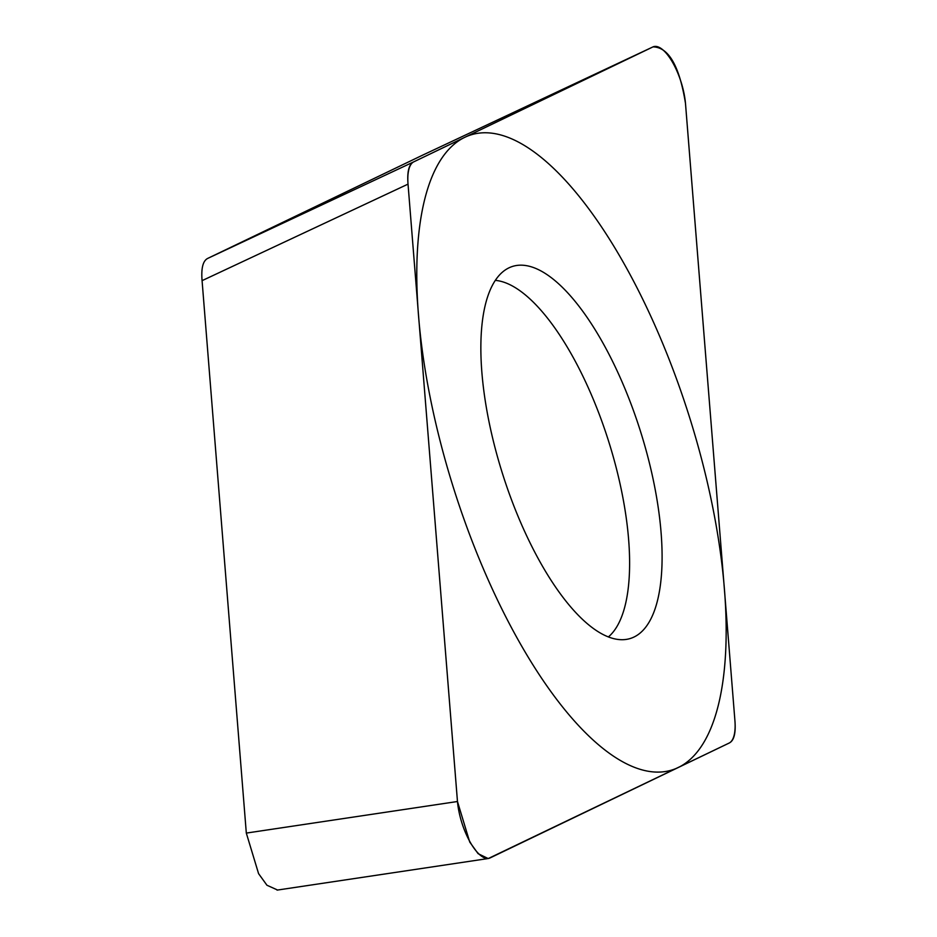 <?xml version="1.0" encoding="UTF-8"?>
<svg xmlns="http://www.w3.org/2000/svg" width="937" height="937" viewBox="0 0 937 937"><rect width="100%" height="100%" fill="white"/><g stroke="black" fill="none" stroke-linecap="round" stroke-linejoin="round"><path stroke-width="1.41" d="M457.467 801.51L469.73 842.047L478.104 853.666L488.224 858.573L729.15 743.053C734.011 740.722 735.932 733.284 734.924 720.74L685.486 103.363C679.454 66.058 668.631 47.225 653.03 46.873L413.814 161.82C408.954 164.151 407.021 171.588 408.028 184.132L457.467 801.51L246.314 833.087L202.076 280.655C201.068 268.111 202.989 260.673 207.85 258.343L413.814 161.82M505.875 483.96A195.13 72.161 -107.6 0 1 507.831 268.415A195.13 72.161 -107.6 0 1 637.078 420.912A195.13 72.161 -107.6 0 1 625.471 639.514A195.13 72.161 -107.6 0 1 505.875 483.96M277.575 890.033L266.951 885.242L258.577 873.635L246.314 833.087M653.077 46.85L422.025 155.437M653.03 46.873L421.908 155.495L207.85 258.343M608.371 636.937A189.215 69.97 72.4 0 0 605.361 431.301A189.215 69.97 -107.6 0 0 495.345 280.374M683.46 398.635A333.08 123.169 72.4 0 0 464.811 137.306A333.08 123.169 72.4 0 0 459.493 506.238A333.08 123.169 72.4 0 0 678.142 767.567A333.08 123.169 72.4 0 0 683.46 398.635M457.432 800.983A41.966 15.519 72.4 0 0 470.386 842.55A41.966 15.519 72.4 0 0 490.133 857.905L729.091 743.088A41.966 15.519 72.4 0 0 734.913 720.6L685.521 103.89A41.966 15.519 72.4 0 0 672.567 62.322A41.966 15.519 72.4 0 0 652.82 46.967L413.861 161.785A41.966 15.519 72.4 0 0 408.04 184.273L457.432 800.983M202.076 280.655L408.028 184.132M277.059 890.115L487.345 858.655"/></g></svg>
